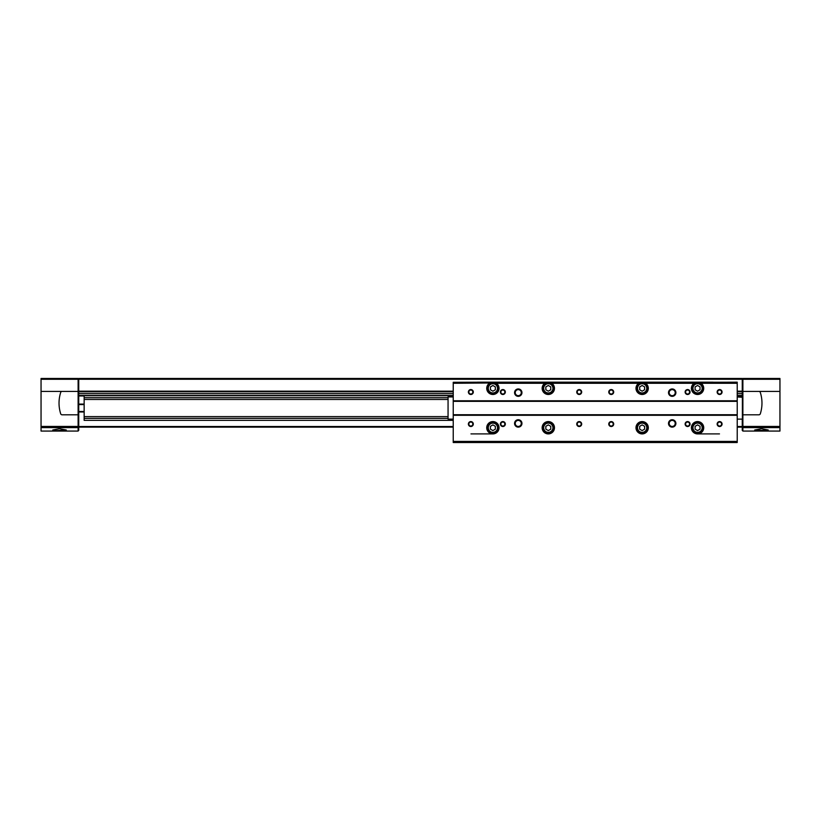 <?xml version="1.0" encoding="UTF-8"?>
<svg xmlns="http://www.w3.org/2000/svg" width="821" height="821" viewBox="0 0 821 821"><rect width="100%" height="100%" fill="white"/><g stroke="black" fill="none" stroke-linecap="round" stroke-linejoin="round"><path stroke-width="1.23" d="M779.95 427.628L779.95 378.481L742.882 378.481L742.882 431.066L779.95 431.066L779.95 427.628L742.882 427.628M41.05 426.448L78.118 426.448L78.118 431.066L41.05 431.066L41.05 378.481L78.118 378.481L78.118 391.412L62.098 391.412A1.478 1.478 0 0 0 60.692 392.438A35.098 35.098 0 0 0 60.692 413.784A1.478 1.478 0 0 0 62.098 414.81L78.118 414.81L78.118 391.412M55.807 430.697L52.749 430.009L59.523 428.716L66.296 430.009L55.807 430.697L63.238 430.697M757.762 430.697L768.251 430.009L761.478 428.716L754.704 430.009L765.193 430.697M84.153 395.968L78.734 395.968L78.734 430.45L78.118 430.45M742.266 419.12L742.266 430.45L742.882 430.45M78.734 395.968L78.734 378.481L742.266 378.481L742.266 391.176L737.217 391.176M742.266 396.954L742.266 391.176M742.266 391.781L737.217 391.781M453.233 391.781L78.734 391.781M453.233 395.722L78.734 395.722M742.266 395.722L737.217 395.722M84.153 404.343L78.734 404.343M84.153 411.732L78.734 411.732M742.266 427.125L737.217 427.125M453.233 427.125L78.734 427.125M742.882 379.097L742.266 379.097M742.882 414.81L758.902 414.81A1.478 1.478 0 0 0 760.308 413.784A35.098 35.098 0 0 0 760.308 392.438A1.478 1.478 0 0 0 758.902 391.412L742.882 391.412M78.118 379.097L78.734 379.097M78.118 426.448L78.118 414.81M84.153 395.722L84.153 420.352L453.233 420.352M447.691 397.723L84.153 397.723M447.691 399.468L84.153 399.468M447.691 416.606L84.153 416.606M447.691 418.351L84.153 418.351M700.641 382.288L737.217 382.175L700.641 382.288L701.083 383.284L737.217 383.284L737.217 400.781L453.233 400.781L453.233 442.519L737.217 442.519L737.217 441.411L453.233 441.411M737.217 382.288L737.217 383.284M453.233 383.284L489.809 382.997L489.809 382.288L453.233 382.288L453.233 400.781M495.966 382.288L496.407 383.284L544.785 383.284L545.226 382.288L489.809 382.288M551.384 382.288L551.825 383.284L638.625 383.284L639.066 382.288L545.226 382.288M645.224 382.288L645.665 383.284L694.043 383.284L694.484 382.288L639.066 382.288M645.224 382.175L694.484 382.288M545.226 382.175L495.966 382.175M639.066 382.175L551.384 382.175M694.484 382.175L700.641 382.175M489.809 382.175L453.233 382.288M489.367 383.284A6.158 6.158 0 0 0 488.29 392.428A6.158 6.158 0 0 0 497.485 392.428A6.158 6.158 0 0 0 496.407 383.284M694.043 383.284A6.158 6.158 0 0 0 692.965 392.428A6.158 6.158 0 0 0 702.16 392.428A6.158 6.158 0 0 0 701.083 383.284M638.625 383.284A6.158 6.158 0 0 0 637.548 392.428A6.158 6.158 0 0 0 646.743 392.428A6.158 6.158 0 0 0 645.665 383.284M544.785 383.284A6.158 6.158 0 0 0 543.707 392.428A6.158 6.158 0 0 0 552.902 392.428A6.158 6.158 0 0 0 551.825 383.284M514.562 392.643A3.695 3.695 0 0 0 520.104 395.845A3.695 3.695 0 0 0 520.104 389.441A3.695 3.695 0 0 0 514.562 392.643M668.499 392.643A3.695 3.695 0 0 0 674.041 395.845A3.695 3.695 0 0 0 674.041 389.441A3.695 3.695 0 0 0 668.499 392.643M608.772 392.028A2.463 2.463 0 0 0 612.466 394.162A2.463 2.463 0 0 0 612.466 389.893A2.463 2.463 0 0 0 608.772 392.028M576.753 392.028A2.463 2.463 0 0 0 580.447 394.162A2.463 2.463 0 0 0 580.447 389.893A2.463 2.463 0 0 0 576.753 392.028M500.4 392.028A2.463 2.463 0 0 0 504.094 394.162A2.463 2.463 0 0 0 504.094 389.893A2.463 2.463 0 0 0 500.4 392.028M468.381 392.028A2.463 2.463 0 0 0 472.075 394.162A2.463 2.463 0 0 0 472.075 389.893A2.463 2.463 0 0 0 468.381 392.028M685.125 392.028A2.463 2.463 0 0 0 688.819 394.162A2.463 2.463 0 0 0 688.819 389.893A2.463 2.463 0 0 0 685.125 392.028M717.144 392.028A2.463 2.463 0 0 0 720.838 394.162A2.463 2.463 0 0 0 720.838 389.893A2.463 2.463 0 0 0 717.144 392.028M737.217 400.781L453.233 401.038M453.233 415.293L737.217 415.293L737.217 401.038M542.147 427.741A6.158 6.158 0 0 0 551.384 433.078A6.158 6.158 0 0 0 551.384 422.405A6.158 6.158 0 0 0 542.147 427.741M635.988 427.741A6.158 6.158 0 0 0 645.224 433.078A6.158 6.158 0 0 0 645.224 422.405A6.158 6.158 0 0 0 635.988 427.741M691.405 427.741A6.158 6.158 0 0 0 700.641 433.078A6.158 6.158 0 0 0 700.641 422.405A6.158 6.158 0 0 0 691.405 427.741M486.73 427.741A6.158 6.158 0 0 0 495.966 433.078A6.158 6.158 0 0 0 495.966 422.405A6.158 6.158 0 0 0 486.73 427.741M668.499 423.431A3.695 3.695 0 0 0 674.041 426.633A3.695 3.695 0 0 0 674.041 420.229A3.695 3.695 0 0 0 668.499 423.431M514.562 423.431A3.695 3.695 0 0 0 520.104 426.633A3.695 3.695 0 0 0 520.104 420.229A3.695 3.695 0 0 0 514.562 423.431M717.144 424.047A2.463 2.463 0 0 0 720.838 426.181A2.463 2.463 0 0 0 720.838 421.912A2.463 2.463 0 0 0 717.144 424.047M685.125 424.047A2.463 2.463 0 0 0 688.819 426.181A2.463 2.463 0 0 0 688.819 421.912A2.463 2.463 0 0 0 685.125 424.047M608.772 424.047A2.463 2.463 0 0 0 612.466 426.181A2.463 2.463 0 0 0 612.466 421.912A2.463 2.463 0 0 0 608.772 424.047M576.753 424.047A2.463 2.463 0 0 0 580.447 426.181A2.463 2.463 0 0 0 580.447 421.912A2.463 2.463 0 0 0 576.753 424.047M500.4 424.047A2.463 2.463 0 0 0 504.094 426.181A2.463 2.463 0 0 0 504.094 421.912A2.463 2.463 0 0 0 500.4 424.047M468.381 424.047A2.463 2.463 0 0 0 472.075 426.181A2.463 2.463 0 0 0 472.075 421.912A2.463 2.463 0 0 0 468.381 424.047M737.217 415.293L737.217 441.411M470.967 433.899L492.887 433.899M697.563 433.899L719.483 433.899M468.842 424.047A2.001 2.001 0 0 0 471.839 425.771A2.001 2.001 0 0 0 471.839 422.322A2.001 2.001 0 0 0 468.842 424.047M500.861 424.047A2.001 2.001 0 0 0 503.858 425.771A2.001 2.001 0 0 0 503.858 422.322A2.001 2.001 0 0 0 500.861 424.047M577.214 424.047A2.001 2.001 0 0 0 580.211 425.771A2.001 2.001 0 0 0 580.211 422.322A2.001 2.001 0 0 0 577.214 424.047M609.233 424.047A2.001 2.001 0 0 0 612.23 425.771A2.001 2.001 0 0 0 612.23 422.322A2.001 2.001 0 0 0 609.233 424.047M685.586 424.047A2.001 2.001 0 0 0 688.583 425.771A2.001 2.001 0 0 0 688.583 422.322A2.001 2.001 0 0 0 685.586 424.047M717.605 424.047A2.001 2.001 0 0 0 720.602 425.771A2.001 2.001 0 0 0 720.602 422.322A2.001 2.001 0 0 0 717.605 424.047M717.605 392.028A2.001 2.001 0 0 0 720.602 393.752A2.001 2.001 0 0 0 720.602 390.303A2.001 2.001 0 0 0 717.605 392.028M685.586 392.028A2.001 2.001 0 0 0 688.583 393.752A2.001 2.001 0 0 0 688.583 390.303A2.001 2.001 0 0 0 685.586 392.028M468.842 392.028A2.001 2.001 0 0 0 471.839 393.752A2.001 2.001 0 0 0 471.839 390.303A2.001 2.001 0 0 0 468.842 392.028M500.861 392.028A2.001 2.001 0 0 0 503.858 393.752A2.001 2.001 0 0 0 503.858 390.303A2.001 2.001 0 0 0 500.861 392.028M577.214 392.028A2.001 2.001 0 0 0 580.211 393.752A2.001 2.001 0 0 0 580.211 390.303A2.001 2.001 0 0 0 577.214 392.028M609.233 392.028A2.001 2.001 0 0 0 612.23 393.752A2.001 2.001 0 0 0 612.23 390.303A2.001 2.001 0 0 0 609.233 392.028M515.229 423.431A3.027 3.027 0 0 0 519.775 426.048A3.027 3.027 0 0 0 519.775 420.814A3.027 3.027 0 0 0 515.229 423.431M669.166 423.431A3.027 3.027 0 0 0 673.713 426.048A3.027 3.027 0 0 0 673.713 420.814A3.027 3.027 0 0 0 669.166 423.431M669.166 392.643A3.027 3.027 0 0 0 673.713 395.26A3.027 3.027 0 0 0 673.713 390.026A3.027 3.027 0 0 0 669.166 392.643M515.229 392.643A3.027 3.027 0 0 0 519.775 395.26A3.027 3.027 0 0 0 519.775 390.026A3.027 3.027 0 0 0 515.229 392.643M495.966 382.997L495.72 382.175M490.055 382.175L489.809 382.997M551.384 382.997L551.137 382.175M545.472 382.175L545.226 382.997M645.224 382.997L644.978 382.175M639.313 382.175L639.066 382.997M694.73 382.175L694.484 382.997M700.641 382.997L700.395 382.175M487.653 427.741A5.234 5.234 0 0 0 495.504 432.277A5.234 5.234 0 0 0 495.504 423.205A5.234 5.234 0 0 0 487.653 427.741A5.234 5.234 0 0 0 495.504 432.277A5.234 5.234 0 0 0 495.504 423.205A5.234 5.234 0 0 0 487.653 427.741M490.424 429.167L490.424 426.315L492.887 424.898L495.35 426.315L495.35 429.167L492.887 430.584L490.424 429.167M487.653 388.333A5.234 5.234 0 0 0 495.504 392.869A5.234 5.234 0 0 0 495.504 383.797A5.234 5.234 0 0 0 487.653 388.333A5.234 5.234 0 0 0 495.504 392.869A5.234 5.234 0 0 0 495.504 383.797A5.234 5.234 0 0 0 487.653 388.333M490.424 389.759L490.424 386.907L492.887 385.49L495.35 386.907L495.35 389.759L492.887 391.176L490.424 389.759M543.071 427.741A5.234 5.234 0 0 0 550.922 432.277A5.234 5.234 0 0 0 550.922 423.205A5.234 5.234 0 0 0 543.071 427.741A5.234 5.234 0 0 0 550.922 432.277A5.234 5.234 0 0 0 550.922 423.205A5.234 5.234 0 0 0 543.071 427.741M545.842 429.167L545.842 426.315L548.305 424.898L550.768 426.315L550.768 429.167L548.305 430.584L545.842 429.167M543.071 388.333A5.234 5.234 0 0 0 550.922 392.869A5.234 5.234 0 0 0 550.922 383.797A5.234 5.234 0 0 0 543.071 388.333A5.234 5.234 0 0 0 550.922 392.869A5.234 5.234 0 0 0 550.922 383.797A5.234 5.234 0 0 0 543.071 388.333M545.842 389.759L545.842 386.907L548.305 385.49L550.768 386.907L550.768 389.759L548.305 391.176L545.842 389.759M636.911 427.741A5.234 5.234 0 0 0 644.762 432.277A5.234 5.234 0 0 0 644.762 423.205A5.234 5.234 0 0 0 636.911 427.741A5.234 5.234 0 0 0 644.762 432.277A5.234 5.234 0 0 0 644.762 423.205A5.234 5.234 0 0 0 636.911 427.741M639.682 429.167L639.682 426.315L642.145 424.898L644.608 426.315L644.608 429.167L642.145 430.584L639.682 429.167M636.911 388.333A5.234 5.234 0 0 0 644.762 392.869A5.234 5.234 0 0 0 644.762 383.797A5.234 5.234 0 0 0 636.911 388.333A5.234 5.234 0 0 0 644.762 392.869A5.234 5.234 0 0 0 644.762 383.797A5.234 5.234 0 0 0 636.911 388.333M639.682 389.759L639.682 386.907L642.145 385.49L644.608 386.907L644.608 389.759L642.145 391.176L639.682 389.759M692.329 427.741A5.234 5.234 0 0 0 700.18 432.277A5.234 5.234 0 0 0 700.18 423.205A5.234 5.234 0 0 0 692.329 427.741A5.234 5.234 0 0 0 700.18 432.277A5.234 5.234 0 0 0 700.18 423.205A5.234 5.234 0 0 0 692.329 427.741M695.1 429.167L695.1 426.315L697.563 424.898L700.026 426.315L700.026 429.167L697.563 430.584L695.1 429.167M692.329 388.333A5.234 5.234 0 0 0 700.18 392.869A5.234 5.234 0 0 0 700.18 383.797A5.234 5.234 0 0 0 692.329 388.333A5.234 5.234 0 0 0 700.18 392.869A5.234 5.234 0 0 0 700.18 383.797A5.234 5.234 0 0 0 692.329 388.333M695.1 389.759L695.1 386.907L697.563 385.49L700.026 386.907L700.026 389.759L697.563 391.176L695.1 389.759M563.822 382.175L477.37 382.175M713.08 382.175L626.628 382.175M453.233 419.12L448.061 419.12L448.061 396.954L453.233 396.954M448.061 419.12L448.061 396.954M742.389 396.954L742.389 419.12L742.759 397.323L737.217 396.954M70.083 378.481L55.12 378.481M765.88 378.481L750.917 378.481M41.05 427.628L78.118 427.628M742.266 379.261L78.734 379.261M453.233 391.176L78.734 391.176M742.266 393.628L737.217 393.628M453.233 393.628L78.734 393.628M742.266 395.476L737.217 395.476M453.233 395.476L78.734 395.476M742.266 395.968L737.217 395.968M84.153 404.096L78.734 404.096M84.153 404.589L78.734 404.589M84.153 411.485L78.734 411.485M84.153 411.978L78.734 411.978M742.266 426.51L737.217 426.51M453.233 426.51L78.734 426.51M742.882 427.012L742.266 427.012M742.882 425.832L742.266 425.832M742.882 392.028L742.266 392.028M742.882 379.897L742.266 379.897M779.95 426.448L742.882 426.448M779.95 391.412L758.922 391.412M779.95 379.281L742.882 379.281M78.118 427.012L78.734 427.012M78.118 425.832L78.734 425.832M78.118 392.028L78.734 392.028M78.118 379.897L78.734 379.897M41.05 379.281L78.118 379.281M41.05 391.412L62.078 391.412M737.217 401.356L453.233 401.356M737.217 414.718L453.233 414.718M737.217 415.036L453.233 415.036M490.055 383.14A5.911 5.911 0 0 0 488.331 392.099A5.911 5.911 0 0 0 497.444 392.099A5.911 5.911 0 0 0 495.72 383.14M545.472 383.14A5.911 5.911 0 0 0 543.748 392.099A5.911 5.911 0 0 0 552.861 392.099A5.911 5.911 0 0 0 551.137 383.14M639.313 383.14A5.911 5.911 0 0 0 637.589 392.099A5.911 5.911 0 0 0 646.702 392.099A5.911 5.911 0 0 0 644.978 383.14M694.73 383.14A5.911 5.911 0 0 0 693.006 392.099A5.911 5.911 0 0 0 702.119 392.099A5.911 5.911 0 0 0 700.395 383.14M486.976 427.741A5.911 5.911 0 0 0 495.843 432.862A5.911 5.911 0 0 0 495.843 422.62A5.911 5.911 0 0 0 486.976 427.741M691.651 427.741A5.911 5.911 0 0 0 700.518 432.862A5.911 5.911 0 0 0 700.518 422.62A5.911 5.911 0 0 0 691.651 427.741M636.234 427.741A5.911 5.911 0 0 0 645.101 432.862A5.911 5.911 0 0 0 645.101 422.62A5.911 5.911 0 0 0 636.234 427.741M542.394 427.741A5.911 5.911 0 0 0 551.26 432.862A5.911 5.911 0 0 0 551.26 422.62A5.911 5.911 0 0 0 542.394 427.741M488.269 427.741A4.618 4.618 0 0 0 495.196 431.743A4.618 4.618 0 0 0 495.196 423.739A4.618 4.618 0 0 0 488.269 427.741M488.269 388.333A4.618 4.618 0 0 0 495.196 392.335A4.618 4.618 0 0 0 495.196 384.331A4.618 4.618 0 0 0 488.269 388.333M543.687 427.741A4.618 4.618 0 0 0 550.614 431.743A4.618 4.618 0 0 0 550.614 423.739A4.618 4.618 0 0 0 543.687 427.741M543.687 388.333A4.618 4.618 0 0 0 550.614 392.335A4.618 4.618 0 0 0 550.614 384.331A4.618 4.618 0 0 0 543.687 388.333M637.527 427.741A4.618 4.618 0 0 0 644.454 431.743A4.618 4.618 0 0 0 644.454 423.739A4.618 4.618 0 0 0 637.527 427.741M637.527 388.333A4.618 4.618 0 0 0 644.454 392.335A4.618 4.618 0 0 0 644.454 384.331A4.618 4.618 0 0 0 637.527 388.333M692.945 427.741A4.618 4.618 0 0 0 699.872 431.743A4.618 4.618 0 0 0 699.872 423.739A4.618 4.618 0 0 0 692.945 427.741M692.945 388.333A4.618 4.618 0 0 0 699.872 392.335A4.618 4.618 0 0 0 699.872 384.331A4.618 4.618 0 0 0 692.945 388.333M742.389 419.12L737.217 419.12"/></g></svg>
